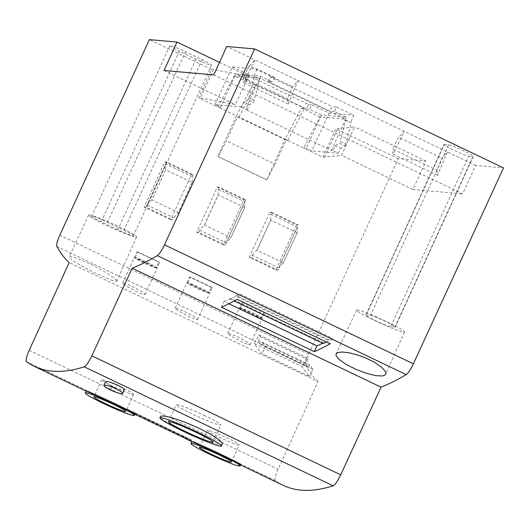<?xml version="1.0" encoding="UTF-8"?>
<svg xmlns="http://www.w3.org/2000/svg" width="530" height="530" viewBox="0 0 530 530"><rect width="100%" height="100%" fill="white"/><g stroke="black" fill="none" stroke-linecap="round" stroke-linejoin="round"><path stroke-width="0.4" stroke-dasharray="2.65 1.99" d="M403.8 332.144A26.341 2.021 -155.4 0 0 404.516 332.005A26.341 2.021 -155.4 0 0 383.945 320.378A26.341 2.021 -155.4 0 0 357.339 309.937A26.341 2.021 -155.4 0 0 356.624 310.077A26.341 2.021 -155.4 0 0 377.181 321.697A26.341 2.021 -155.4 0 0 403.8 332.144M390.676 326.692A13.84 1.06 24.6 0 1 376.691 321.206A13.84 1.06 24.6 0 1 365.885 315.092A13.84 1.06 24.6 0 1 366.263 315.019L370.463 315.396A13.84 1.06 24.6 0 1 384.449 320.882A13.84 1.06 24.6 0 1 395.254 326.99A13.84 1.06 24.6 0 1 394.876 327.063L390.676 326.692L468.758 156.138A13.84 1.06 24.6 0 1 454.78 150.646A13.84 1.06 24.6 0 1 443.974 144.538A13.84 1.06 24.6 0 1 444.352 144.465L366.263 315.019M468.758 156.138L472.965 156.509L394.876 327.063M444.352 144.465L448.552 144.836A13.84 1.06 24.6 0 1 462.531 150.328A13.84 1.06 24.6 0 1 473.343 156.436A13.84 1.06 24.6 0 1 472.965 156.509M213.742 74.902L462.637 193.881L475.649 165.453L503.5 167.924M475.649 165.453L298.046 80.553L292.659 86.741L287.532 98.792L243.283 77.638L249.219 65.972L292.659 86.741M249.219 65.972L255.029 59.989L298.046 80.553L288.287 103.946L287.532 98.792M243.283 77.638L243.707 82.64L255.029 59.989L226.76 46.474M288.287 103.946L243.707 82.64M283.285 485.374A1097.451 231.232 -64.4 0 1 275.448 480.69A12.541 2.643 115.6 0 1 278.104 469.275L318.06 381.567L69.172 262.589M112.983 386.781L111.419 386.025L112.983 386.781C119.296 389.53 123.033 390.544 124.199 389.835M222.428 443.974L221.719 444.471L219.546 444.518L212.53 442.861L191.144 434.501L178.325 428.445L167.844 422.788L161.703 418.561L160.511 416.52M184.115 437.82A1097.451 231.232 -64.4 0 1 183.506 437.462L126.537 410.227A1097.451 231.232 -64.4 0 0 130.36 412.267A1097.451 231.232 -64.4 0 0 133.686 413.711L134.209 412.572L191.178 439.801L190.654 440.94M134.852 414.268L133.686 413.711M240.6 464.538L191.833 441.497M134.958 414.043L86.191 390.994M183.506 437.462L184.023 436.316L127.061 409.08A1096.199 230.974 -64.4 0 0 130.903 411.134A1096.199 230.974 -64.4 0 0 134.209 412.572M126.537 410.227L127.061 409.08M184.023 436.316A1096.199 230.974 -64.4 0 0 187.872 438.37A1096.199 230.974 -64.4 0 0 191.178 439.801M436.866 170.176L437.614 175.337L447.373 151.938L441.993 158.125L436.866 170.176L392.617 149.029L398.553 137.363L441.993 158.125M437.614 175.337L393.041 154.031L404.363 131.38L398.553 137.363M393.041 154.031L392.617 149.029M318.06 381.567A990.842 208.774 -64.4 0 1 305.797 365.475A12.541 2.643 -64.4 0 1 308.705 354.206L398.262 158.596L425.921 161.047L412.91 189.475L462.637 193.881M412.91 189.475L341.558 155.369L354.577 126.942L335.887 128.783L322.869 157.205L303.663 148.022L306.254 148.254L320.57 116.984L320.047 116.938L303.663 148.022L285.133 139.165L266.822 179.842L218.148 156.575L226.423 140.874L237.413 116.872L286.081 140.139L275.096 164.141L226.423 140.874M322.869 157.205L341.558 155.369M338.398 153.256L340.611 148.426L344.997 145.856L339.465 143.213L335.079 145.783L332.866 150.613L338.398 153.256L311.786 150.898L306.254 148.254M332.866 150.613L331.376 150.48L245.648 109.498L247.139 109.63L241.607 106.987L243.82 102.151L248.206 99.58L253.737 102.23L259.965 78.228L345.692 119.21L344.977 120.038L351.204 122.741L345.779 144.147L340.247 141.503L339.465 143.213M220.526 107.272L217.936 107.04L236.466 115.898L252.843 84.813L234.313 75.956L234.843 76.002L220.526 107.272L214.994 104.629L241.607 106.987M234.313 75.956L217.936 107.04L198.73 97.858L211.742 69.437L149.367 39.617M200.406 98.01L235.366 104.602L248.385 76.174L213.424 69.582L200.406 98.01L198.73 97.858M164.022 70.497L235.366 104.602M259.965 78.228L260.548 76.207L235.757 74.014L234.843 76.002L259.634 78.201L245.648 109.498M331.376 150.48L345.302 120.065L345.673 120.098L340.247 141.503M228.867 303.769L224.038 301.464L221.401 307.221M326.354 341.996L328.872 340.697L329.216 339.942A984.568 207.449 -64.4 0 0 332.416 338.193L239.494 293.772L237.208 299.377M332.416 338.193L330.124 343.798M322.717 343.248A984.568 207.449 -64.4 0 0 323.618 342.811L323.333 343.546M323.618 342.811L230.702 298.39L230.417 299.125L235.949 296.277L328.872 340.697M329.216 339.942L236.294 295.521A984.568 207.449 -64.4 0 0 239.494 293.772M235.949 296.277L236.294 295.521M230.417 299.125L234.286 300.98M224.038 301.464A984.568 207.449 -64.4 0 0 230.702 298.39M296.489 224.806L275.799 270.002L249.246 257.308L269.942 212.113L296.489 224.806L298.317 224.965L277.72 270.168L251.174 257.481L252.181 255.274L278.727 267.961L297.403 226.966L270.856 214.272L271.771 212.272L298.317 224.965M170.713 219.764L144.16 207.071L164.856 161.875L191.403 174.569L170.713 219.764L172.634 219.937L146.088 207.243L166.678 162.034L193.231 174.728L192.317 176.728L192.145 182.472L165.665 169.839L151.891 199.916L178.305 212.55L192.079 182.466M217.399 186.991L243.946 199.684L223.256 244.88L196.703 232.193L217.399 186.991L219.228 187.156L245.774 199.85L225.177 245.052L198.631 232.359L199.638 230.152L204.348 225.025L218.141 194.901L218.314 189.157L219.228 187.156M236.466 115.898L217.856 156.549L266.524 179.816M398.262 158.596L335.887 128.783M203.984 415.328A24.46 1.875 24.6 0 1 220.758 425.027A24.46 1.875 24.6 0 1 193.059 414.361A24.46 1.875 24.6 0 1 176.285 404.662A24.46 1.875 24.6 0 1 203.984 415.328M238.758 445.014A17.556 1.345 24.6 0 1 219.347 437.263A17.556 1.345 24.6 0 1 207.303 430.3A17.556 1.345 24.6 0 1 227.191 437.959A17.556 1.345 24.6 0 1 239.235 444.922A17.556 1.345 24.6 0 1 238.758 445.014M133.123 394.512A17.556 1.345 -155.4 0 0 133.593 394.419A17.556 1.345 -155.4 0 0 119.886 386.668A17.556 1.345 -155.4 0 0 102.144 379.705A17.556 1.345 -155.4 0 0 101.667 379.798A17.556 1.345 -155.4 0 0 115.374 387.549A17.556 1.345 -155.4 0 0 133.116 394.512A17.556 1.345 -155.4 0 0 133.123 394.512M132.083 286.306L141.497 291.474L145.034 294.514L143.126 294.316L138.569 292.534L125.855 285.895L122.98 283.775L122.635 283.192L123.218 282.993L132.083 286.306M116.514 280.304L116.812 281.112L116.163 281.417L112.095 280.463L93.737 272.427L75.359 262.403L69.324 257.746L69.066 256.878L71 256.586L76.141 257.931L91.77 264.629L106.908 273.049L113.268 277.369L116.514 280.304M237.168 336.543L246.582 341.711L250.12 344.752L248.212 344.553L243.654 342.771L230.941 336.133L228.066 334.013L227.721 333.43L228.304 333.231L237.168 336.543M258.342 341.128L260.329 336.782L258.958 334.9L254.453 343.771A990.842 208.774 -64.4 0 0 262.131 353.695L309.692 376.433A990.842 208.774 115.6 0 1 302.02 366.508L306.526 357.644L307.897 359.525L305.909 363.865L258.342 341.128L260.939 344.699L262.244 342.241L265.391 346.567L262.131 353.695M254.453 343.771L302.02 366.508M184.625 311.421L194.04 316.595L197.577 319.636L195.669 319.431L190.555 317.404L178.053 310.799L175.324 308.659L175.198 308.248L175.761 308.109L184.625 311.421M305.909 363.865L308.506 367.436L309.811 364.984L312.958 369.304L309.692 376.433M260.329 336.782L307.897 359.525M258.958 334.9L306.526 357.644M312.958 369.304L265.391 346.567M309.811 364.984L262.244 342.241M212.278 287.498A12.541 0.961 24.6 0 1 211.298 287.412L189.515 276.998A12.541 0.961 24.6 0 1 190.495 277.084L212.278 287.498L209.675 293.183L187.892 282.768A12.541 0.961 24.6 0 1 201.095 288.181A12.541 0.961 24.6 0 1 209.701 293.156A12.541 0.961 24.6 0 1 209.675 293.183M208.694 293.097A12.541 0.961 24.6 0 1 195.49 287.684A12.541 0.961 24.6 0 1 186.891 282.709A12.541 0.961 24.6 0 1 186.911 282.682L208.694 293.097L211.298 287.412M186.911 282.682L189.515 276.998M187.892 282.768L190.495 277.084M156.151 267.975A12.541 0.961 24.6 0 1 142.948 262.569A12.541 0.961 24.6 0 1 134.348 257.593A12.541 0.961 24.6 0 1 134.368 257.567L156.151 267.975L158.755 262.29L136.972 251.876A12.541 0.961 24.6 0 1 137.952 251.969L159.735 262.377A12.541 0.961 24.6 0 1 158.755 262.29M157.132 268.067L135.349 257.653A12.541 0.961 24.6 0 1 148.552 263.065A12.541 0.961 24.6 0 1 157.158 268.034A12.541 0.961 24.6 0 1 157.132 268.067L159.735 262.377M122.655 283.139L136.972 251.876M135.349 257.653L137.952 251.969M308.506 367.436L260.939 344.699M135.846 237.109A26.341 2.021 -155.4 0 0 136.561 236.963A26.341 2.021 -155.4 0 0 115.991 225.336A26.341 2.021 -155.4 0 0 89.384 214.895A26.341 2.021 -155.4 0 0 88.669 215.034A26.341 2.021 -155.4 0 0 109.226 226.661A26.341 2.021 -155.4 0 0 135.846 237.109M169.865 45.739L91.776 216.293A13.793 1.06 -155.4 0 1 107.404 222.308L123.993 230.245A13.793 1.06 -155.4 0 1 133.461 235.711A13.793 1.06 -155.4 0 1 117.832 229.695L101.243 221.765L179.326 51.211L195.921 59.141A13.793 1.06 -155.4 0 0 211.543 65.157A13.793 1.06 -155.4 0 0 202.082 59.691L185.487 51.755A13.793 1.06 -155.4 0 0 169.865 45.739A13.793 1.06 -155.4 0 0 179.326 51.211M91.776 216.293A13.793 1.06 -155.4 0 0 101.243 221.765M239.454 307.804L261.237 318.212A12.541 0.961 24.6 0 1 248.04 312.806A12.541 0.961 24.6 0 1 239.434 307.831A12.541 0.961 24.6 0 1 239.454 307.804L242.058 302.113A12.541 0.961 24.6 0 1 243.038 302.206L264.821 312.614A12.541 0.961 24.6 0 1 263.841 312.528L242.058 302.113M261.237 318.212L263.841 312.528M262.217 318.298L240.435 307.89A12.541 0.961 24.6 0 1 253.638 313.296A12.541 0.961 24.6 0 1 262.244 318.272A12.541 0.961 24.6 0 1 262.217 318.298L264.821 312.614M240.435 307.89L243.038 302.206M213.424 69.582L211.742 69.437M219.486 62.361L248.385 76.174M324.552 157.357L337.57 128.929M237.413 116.872L238.997 117.011L287.671 140.278L304.492 108.345L301.517 108.08L285.133 139.165M266.822 179.842L275.096 164.141M287.671 140.278L286.081 140.139M238.997 117.011L255.824 85.078L304.492 108.345M425.921 161.047L354.577 126.942M320.047 116.938L301.517 108.08M344.977 120.038L346.275 117.19L321.485 114.997L320.57 116.984L345.692 119.21M255.824 85.078L252.843 84.813M345.673 120.098L351.204 122.741M346.275 117.19L334.384 111.505L336.464 106.961L353.888 115.288L350.502 122.682M321.485 114.997L309.593 109.312L311.673 104.761L329.097 113.089L311.786 150.898M329.097 113.089L353.888 115.288M344.997 145.856L345.779 144.147M334.384 111.505L329.971 111.114L268.028 81.501L272.44 81.892L260.548 76.207M214.994 104.629L232.306 66.82L249.729 75.147L247.643 79.699L235.757 74.014M247.643 79.699L244.562 79.427L246.649 74.876L249.729 75.147M246.649 74.876L308.592 104.489L306.512 109.041L244.562 79.427M306.512 109.041L309.593 109.312M268.028 81.501L270.068 76.949L332.019 106.563L329.971 111.114M232.306 66.82L257.096 69.019L274.52 77.347L270.068 76.949M274.52 77.347L272.44 81.892M336.464 106.961L332.019 106.563M257.096 69.019L253.718 76.406L259.243 79.049M247.139 109.63L249.352 104.794L253.737 102.23M249.352 104.794L243.82 102.151M248.206 99.58L248.987 97.878L254.519 100.521M248.987 97.878L254.413 76.472L259.945 79.116M254.413 76.472L253.718 76.406M308.592 104.489L311.673 104.761M335.079 145.783L340.611 148.426M164.856 161.875L166.678 162.034M144.16 207.071L146.088 207.243M191.403 174.569L193.231 174.728M192.145 182.472L178.352 212.603L173.641 217.724L172.634 219.937M223.256 244.88L225.177 245.052M243.946 199.684L245.774 199.85M196.703 232.193L198.631 232.359M249.246 257.308L251.174 257.481M275.799 270.002L277.72 270.168M297.231 232.71L283.391 262.787L297.231 232.71L297.403 226.966M297.164 232.703L270.75 220.069L256.977 250.153L283.391 262.787M252.181 255.274L256.891 250.147L270.75 220.069M270.684 220.016L270.856 214.272M283.437 262.834L278.727 267.961M269.942 212.113L271.771 212.272M165.599 169.779L165.771 164.035L147.095 205.037L151.805 199.909L165.665 169.839M192.317 176.728L165.771 164.035M147.095 205.037L173.641 217.724M199.638 230.152L226.184 242.846L230.894 237.718L244.688 207.588L244.86 201.851L218.314 189.157M244.86 201.851L226.184 242.846M204.348 225.025L230.894 237.718M244.688 207.588L218.208 194.954L204.434 225.038M244.621 207.581L230.848 237.665M105.503 381.713C105.444 382.554 107.418 383.992 111.419 386.025M29.216 350.297L278.104 469.275M448.552 144.836L370.463 315.396M275.448 480.69L26.56 361.705M308.705 354.206L59.81 235.227M305.797 365.475L56.909 246.49M195.921 59.141L117.832 229.695M202.082 59.691L123.993 230.245M107.404 222.308L185.487 51.755M112.194 386.403L110.611 390.034M404.516 332.005L385.654 374.18M365.885 315.092L443.974 144.538M395.254 326.99L473.343 156.436M240.435 464.889L223.647 456.867M199.677 445.405L191.774 441.629M130.36 412.267L118.011 406.364M94.042 394.903L86.132 391.127M187.872 438.37L130.903 411.134M212.947 442.08L220.758 425.027M231.424 461.975L239.235 444.922M133.593 394.419L125.789 411.472M197.577 319.63L209.701 293.156M145.034 294.508L157.158 268.034M136.561 236.963L116.799 281.152M250.12 344.745L262.244 318.272M211.543 65.157L133.461 235.711M356.624 310.077L336.086 353.908M88.669 215.034L69.066 256.878M168.474 421.721L176.285 404.662M175.198 308.255L186.891 282.709M101.667 379.798L93.856 396.851M199.499 447.353L207.303 430.3M227.741 333.377L239.434 307.831"/><path stroke-width="0.79" d="M337.279 352.788L342.016 351.993L348.925 352.735L358.439 355.219L366.767 358.419L374.438 362.288L381.183 366.879L385.125 371.139L385.787 372.789L385.654 374.18L384.469 375.346L382.117 375.982L375.565 375.611L366.402 373.319L355.921 369.337L346.282 364.468L339.061 359.426L336.073 355.61L336.086 353.908L337.279 352.788M86.132 391.127L34.397 366.396A1097.451 231.232 -64.4 0 1 26.56 361.705A12.541 2.643 115.6 0 1 29.216 350.297L69.172 262.589A990.842 208.774 -64.4 0 1 56.909 246.49A12.541 2.643 -64.4 0 1 59.81 235.227L149.367 39.617L177.033 42.069L164.022 70.497L213.742 74.902L226.76 46.474L254.612 48.939L503.5 167.924L413.374 363.818L164.486 244.833L254.612 48.939M34.397 366.396A1097.451 231.232 -64.4 0 0 84.23 366.813L333.118 485.798A1097.451 231.232 -64.4 0 1 283.285 485.374L240.435 464.889M413.374 363.818A12.541 2.643 -64.4 0 1 406.185 374.597A990.842 208.774 -64.4 0 1 381.05 387.152L132.162 268.167L91.822 355.842A12.541 2.643 115.6 0 1 84.23 366.813M132.162 268.167A990.842 208.774 -64.4 0 0 157.297 255.619A12.541 2.643 -64.4 0 0 164.486 244.833M314.323 351.642A990.842 208.774 115.6 0 0 330.124 343.798L237.208 299.377A990.842 208.774 115.6 0 1 221.401 307.221L314.323 351.642L316.953 345.885L228.867 303.769M159.921 417.806L160.63 416.355L161.59 415.99C167.871 415.924 179.889 419.786 197.644 427.571L209.343 433.487L218.804 439.502L222.388 443.193L221.5 446.002A33.867 2.597 -155.4 0 0 195.875 431.433A33.867 2.597 -155.4 0 0 160.848 417.627A33.867 2.597 -155.4 0 0 159.921 417.806A33.867 2.597 -155.4 0 0 186.368 432.752A33.867 2.597 -155.4 0 0 220.579 446.18A33.867 2.597 -155.4 0 0 221.5 446.002M184.115 437.82A1097.451 231.232 -64.4 0 0 187.328 439.502A1097.451 231.232 -64.4 0 0 190.654 440.94L134.852 414.268M190.946 443.438A26.964 2.067 -155.4 0 0 212 455.343A26.964 2.067 -155.4 0 0 239.242 466.036A26.964 2.067 -155.4 0 0 239.977 465.89A26.964 2.067 -155.4 0 0 218.923 453.985A26.964 2.067 -155.4 0 0 191.681 443.299A26.964 2.067 -155.4 0 0 190.946 443.438L191.833 441.497L192.423 441.662C198.028 443.12 248.57 467.281 239.991 464.399M85.303 392.935A26.964 2.067 -155.4 0 0 106.358 404.841A26.964 2.067 -155.4 0 0 133.606 415.533A26.964 2.067 -155.4 0 0 134.342 415.387A26.964 2.067 -155.4 0 0 113.281 403.489A26.964 2.067 -155.4 0 0 86.039 392.796A26.964 2.067 -155.4 0 0 85.303 392.935L86.191 390.994L86.787 391.16C92.386 392.617 142.934 416.779 134.348 413.904M196.173 432.387A24.46 1.875 24.6 0 1 212.947 442.08A24.46 1.875 24.6 0 1 185.248 431.42A24.46 1.875 24.6 0 1 168.474 421.721A24.46 1.875 24.6 0 1 196.173 432.387M381.05 387.152L340.71 474.827A12.541 2.643 115.6 0 1 333.118 485.798M234.286 300.98L323.333 343.546L326.354 341.996M316.953 345.885A984.568 207.449 -64.4 0 0 322.717 343.248M219.38 455.012A17.556 1.345 24.6 0 1 231.424 461.975A17.556 1.345 24.6 0 1 230.954 462.067A17.556 1.345 24.6 0 1 211.536 454.316A17.556 1.345 24.6 0 1 199.499 447.353A17.556 1.345 24.6 0 1 219.38 455.012M125.305 411.565A17.556 1.345 -155.4 0 0 125.312 411.565A17.556 1.345 -155.4 0 0 125.789 411.472A17.556 1.345 -155.4 0 0 112.075 403.721A17.556 1.345 -155.4 0 0 94.333 396.758A17.556 1.345 -155.4 0 0 93.856 396.851A17.556 1.345 -155.4 0 0 107.57 404.602A17.556 1.345 -155.4 0 0 125.305 411.565M177.033 42.069L219.486 62.361M115.944 388.781C109.279 385.78 105.278 384.641 103.92 385.343C103.88 386.251 106.113 387.814 110.611 390.034C117.269 393.035 121.277 394.174 122.622 393.465C122.629 392.538 120.403 390.981 115.944 388.781M122.622 393.465L124.199 389.835C124.205 388.907 121.98 387.35 117.521 385.151C110.863 382.15 106.855 381.01 105.503 381.713L103.92 385.343M406.185 374.597L157.297 255.619M91.822 355.842L340.71 474.827M191.774 441.629L187.328 439.502M134.958 414.043L134.342 415.387M240.6 464.538L239.977 465.89"/></g></svg>
